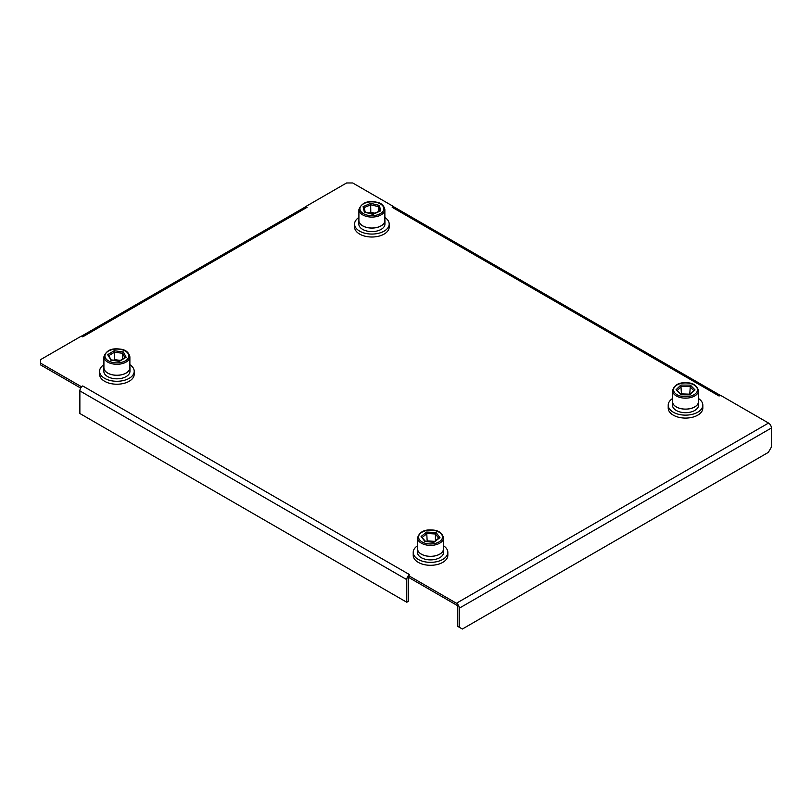 <?xml version="1.0" encoding="UTF-8"?>
<svg xmlns="http://www.w3.org/2000/svg" width="812" height="812" viewBox="0 0 812 812"><rect width="100%" height="100%" fill="white"/><g stroke="black" fill="none" stroke-linecap="round" stroke-linejoin="round"><path stroke-width="1.22" d="M81.545 336.158L305.099 207.09A4.04 2.334 60 0 1 305.789 206.898L307.119 207.283L82.722 336.838L81.403 336.077L40.6 359.625L40.6 363.157L81.403 386.715L82.722 385.954L409.624 574.683L408.294 575.444L456.435 603.245L768.548 423.052L720.406 395.251L719.077 396.023L392.176 207.283L393.505 206.522L352.702 182.964L346.592 182.964L305.789 206.522M305.789 206.898A4.04 2.334 60 0 1 307.119 207.283M408.294 575.444L408.294 577.21L456.435 605.011A1.878 1.086 -120 0 1 457.765 607.305L457.765 626.387L459.298 627.27L459.298 608.188A4.04 2.334 -120 0 0 456.435 603.245M40.6 363.157L40.6 364.923L80.703 388.085M408.294 575.82A4.04 2.334 120 0 0 406.761 579.626L406.761 602.24L79.87 413.511L79.87 390.897A4.04 2.334 -60 0 1 81.403 387.091L81.403 386.715M81.403 387.091A4.04 2.334 -60 0 1 82.722 385.954M392.176 207.283A4.04 2.334 -60 0 1 393.505 206.898L393.505 206.522M768.548 423.052A4.04 2.334 60 0 1 771.4 427.995L771.4 447.077L768.345 452.375L462.353 629.036L459.298 627.27M393.505 206.898A4.04 2.334 -60 0 1 394.196 207.09L720.254 395.332M408.68 577.433A1.878 1.086 120 0 0 408.294 578.743L408.294 601.357L406.761 602.24M358.904 209.587L358.904 220.539A12.982 7.491 0 0 0 366.922 227.461A12.982 7.491 0 0 0 384.868 220.539L384.868 209.587A12.982 7.491 180 0 1 366.922 216.51A12.982 7.491 180 0 1 358.904 209.587C361.594 202.777 367.521 200.32 376.697 202.218C381.214 202.939 383.934 205.395 384.868 209.587M374.768 213.18L370.79 212.236L370.637 203.325L379.417 205.416L380.655 210.856L379.58 211.424M370.79 212.236L369.054 213.008M378.483 211.536L378.483 206.654L379.417 205.416M380.655 210.856L372.972 214.348L364.355 212.094L365.278 212.511L364.355 212.094L363.106 206.664L370.637 203.325M379.498 211.09L378.483 206.654L370.79 204.817L364.172 207.588L365.197 212.084L364.192 207.74L363.106 206.664M384.868 217.464A17.306 9.998 180 0 1 389.192 224.071L389.192 227.015A17.306 9.998 180 0 1 365.268 236.251A17.306 9.998 180 0 1 354.57 227.015L354.57 224.071A17.306 9.998 180 0 1 358.904 217.464M389.192 224.071A17.306 9.998 180 0 1 365.268 233.308A17.306 9.998 180 0 1 354.57 224.071M358.904 219.747A13.053 7.541 0 0 0 358.833 220.539A13.053 7.541 0 0 0 369.338 227.928A13.053 7.541 0 0 0 383.944 223.422A13.053 7.541 0 0 0 384.939 220.539A13.053 7.541 0 0 0 384.868 219.747M358.833 220.539L358.833 224.071A13.053 7.541 0 0 0 369.338 231.461A13.053 7.541 0 0 0 383.944 226.954A13.053 7.541 0 0 0 384.939 224.071L384.939 220.539M103.916 356.803L103.916 367.755A12.982 7.491 0 0 0 113.893 375.042A12.982 7.491 0 0 0 129.879 367.755L129.879 356.803A12.982 7.491 180 0 1 113.893 364.091A12.982 7.491 180 0 1 103.916 356.803C106.098 350.54 111.396 347.962 119.79 349.079C125.352 349.525 128.712 352.093 129.879 356.803M120.359 360.416L114.512 359.614L114.177 350.723L123.414 351.992L126.134 357.239L124.997 357.909M114.512 359.614L113.548 360.203M122.612 359.036L122.612 353.301L123.414 351.992M126.134 357.239L119.283 361.411L110.371 359.96L111.173 360.295L107.651 354.712L114.177 350.723M107.651 354.712L108.706 355.372L111.031 359.858M129.879 364.679A17.306 9.998 180 0 1 134.203 371.287L134.203 374.23A17.306 9.998 180 0 1 112.898 383.954A17.306 9.998 180 0 1 99.582 374.23L99.582 371.287A17.306 9.998 180 0 1 103.916 364.679M134.203 371.287A17.306 9.998 180 0 1 112.898 381.011A17.306 9.998 180 0 1 99.582 371.287M103.916 366.963A13.053 7.541 0 0 0 103.834 367.755A13.053 7.541 0 0 0 115.375 375.235A13.053 7.541 0 0 0 129.595 369.49A13.053 7.541 0 0 0 129.95 367.755A13.053 7.541 0 0 0 129.879 366.963M103.845 370.982A13.053 7.541 0 0 0 103.834 371.287A13.053 7.541 0 0 0 115.375 378.768A13.053 7.541 0 0 0 129.595 373.023A13.053 7.541 0 0 0 129.95 371.287L129.95 367.755M417.551 537.879L417.551 548.831A12.982 7.491 0 0 0 429.162 556.281A12.982 7.491 0 0 0 443.514 548.831L443.514 537.879A12.982 7.491 180 0 1 429.162 545.329A12.982 7.491 180 0 1 417.551 537.879C419.398 532.043 424.168 529.424 431.852 529.992C438.236 530.124 442.124 532.753 443.514 537.879M434.684 541.36L427.153 540.904L426.676 532.043L436.115 532.621L439.972 537.625L438.815 538.386M427.153 540.904L426.533 541.391M435.425 540.772L435.425 533.991L436.115 532.621M439.972 537.625L433.912 542.274L424.94 541.482L421.093 536.478L426.676 532.043M421.093 536.478L425.468 541.33M443.514 545.755A17.306 9.998 180 0 1 447.838 552.363L447.838 555.306A17.306 9.998 180 0 1 428.706 565.243A17.306 9.998 180 0 1 413.217 555.306L413.217 552.363A17.306 9.998 180 0 1 417.551 545.755M447.838 552.363A17.306 9.998 180 0 1 428.706 562.3A17.306 9.998 180 0 1 413.217 552.363M417.551 548.039A13.053 7.541 0 0 0 417.48 548.831A13.053 7.541 0 0 0 429.842 556.352A13.053 7.541 0 0 0 443.514 549.622A13.053 7.541 0 0 0 443.585 548.831A13.053 7.541 0 0 0 443.514 548.039M417.48 548.831L417.53 553.023A13.053 7.541 0 0 0 430.411 559.894A13.053 7.541 0 0 0 443.514 553.155A13.053 7.541 0 0 0 443.585 552.363L443.585 548.831M672.539 390.663L672.539 401.615A12.982 7.491 0 0 0 685.358 409.106A12.982 7.491 0 0 0 698.503 401.615L698.503 390.663A12.982 7.491 180 0 1 685.358 398.154A12.982 7.491 180 0 1 672.539 390.663C674.173 385.142 678.548 382.503 685.673 382.736C692.646 382.584 696.919 385.223 698.503 390.663M690.007 394.185L681.441 393.891L680.872 385.061L690.362 385.121L695.011 389.902L693.844 390.714M689.774 393.942L690.362 385.121M695.011 389.902L689.601 394.855L681.268 394.794L676.031 389.77L680.872 385.061M676.031 389.77L681.106 394.368M698.503 398.54A17.306 9.998 180 0 1 702.827 405.147L702.827 408.091A17.306 9.998 180 0 1 685.308 418.078A17.306 9.998 180 0 1 668.215 408.091L668.215 405.147A17.306 9.998 180 0 1 672.539 398.54M702.827 405.147A17.306 9.998 180 0 1 685.308 415.135A17.306 9.998 180 0 1 668.215 405.147M698.574 401.615L698.574 405.147A13.053 7.541 0 0 1 698.574 405.239A13.053 7.541 0 0 1 686.617 412.658A13.053 7.541 0 0 1 672.681 406.497L672.468 401.524A13.053 7.541 0 0 0 672.468 401.615A13.053 7.541 0 0 0 685.44 409.147A13.053 7.541 0 0 0 698.574 401.707A13.053 7.541 0 0 0 698.574 401.615A13.053 7.541 0 0 0 698.503 400.823M672.498 403.605L672.569 405.056M459.298 608.188L771.4 427.995M79.87 390.897L406.761 579.626M376.463 202.371A11.977 6.912 0 0 0 360.822 206.116A11.977 6.912 0 0 0 367.308 215.15A11.977 6.912 0 0 0 382.949 211.404A11.977 6.912 0 0 0 376.463 202.371M119.658 349.251A11.977 6.912 0 0 0 105.245 354.377A11.977 6.912 0 0 0 114.127 362.7A11.977 6.912 0 0 0 128.54 357.574A11.977 6.912 0 0 0 119.658 349.251M124.865 357.656L122.612 353.301L114.512 352.195L108.849 355.646M431.791 530.175A11.977 6.912 0 0 0 418.627 536.326A11.977 6.912 0 0 0 429.274 543.928A11.977 6.912 0 0 0 442.438 537.777A11.977 6.912 0 0 0 431.791 530.175M438.673 538.194L435.425 533.991L427.153 533.484L422.352 537.29M685.663 382.919A11.977 6.912 0 0 0 673.544 389.75A11.977 6.912 0 0 0 685.379 396.743A11.977 6.912 0 0 0 697.488 389.922A11.977 6.912 0 0 0 685.663 382.919M693.712 390.582L689.774 386.522L681.441 386.471L677.32 390.481M379.935 210.897L373.033 213.952L364.913 212.013M125.312 357.382L119.394 361.005L110.848 359.828M103.834 367.755L103.834 371.287M439.079 537.869L434.065 541.858M434.115 541.858L425.346 541.32M694.067 390.237L689.764 394.429M689.835 394.429L681.014 394.368"/></g></svg>
